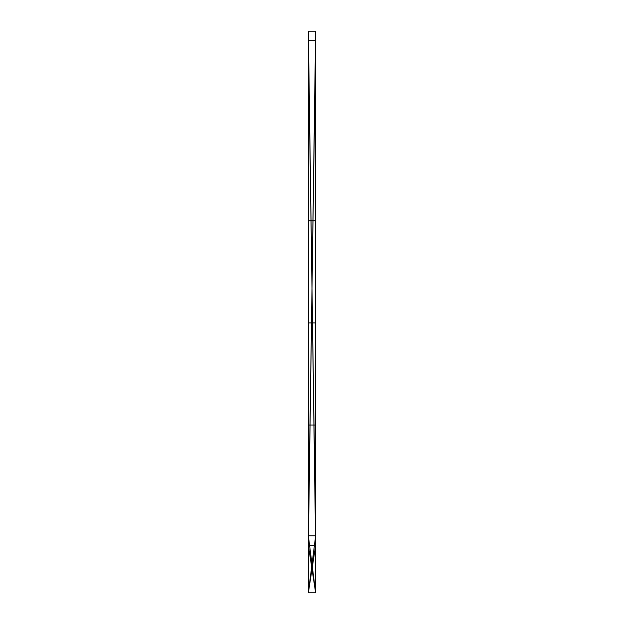 <?xml version="1.0" encoding="UTF-8"?>
<svg xmlns="http://www.w3.org/2000/svg" width="624" height="624" viewBox="0 0 624 624"><rect width="100%" height="100%" fill="white"/><g stroke="black" fill="none" stroke-linecap="round" stroke-linejoin="round"><path stroke-width="0.94" d="M315.643 31.2L315.643 545.353L315.643 31.2L315.643 545.353L315.643 31.2L315.643 545.353L315.643 31.2L308.357 31.2L308.357 545.353L315.643 545.353L308.357 545.353L315.643 545.353L308.357 545.353L315.643 545.353L308.357 545.353L315.643 545.353L308.357 545.353L315.643 545.353L315.643 592.8L308.357 592.8L315.643 592.8L308.357 592.8L315.643 592.8L308.357 592.8L315.643 592.8L308.357 592.8L315.643 592.8L308.357 592.8L315.643 545.353L308.357 592.8L308.357 545.353L308.357 592.8L315.643 535.876L308.357 535.876L315.643 535.876L308.357 535.876L315.643 535.876L308.357 535.876L315.643 535.876L308.357 535.876L315.643 535.876L308.357 535.876L308.357 592.8L315.643 592.8L315.643 535.876L308.357 592.8L308.357 535.876L315.643 535.876L315.643 592.8L308.357 535.876L315.643 592.8L308.357 592.8L315.643 592.8L308.357 545.353L315.643 592.8L315.643 545.353L308.357 545.353L315.643 31.2L308.357 31.2L315.643 31.2L308.357 31.2L315.643 545.353L315.643 31.2L308.357 31.2L315.643 31.2L308.357 545.353L315.643 545.353L308.357 31.2L315.643 31.2L315.643 545.353L308.357 545.353L308.357 31.2L308.357 40.677L315.643 40.677L315.643 535.876L308.357 535.876L315.643 40.677L308.357 535.876L308.357 40.677L308.357 535.876L315.643 535.876L308.357 40.677L315.643 535.876L315.643 40.677L308.357 40.677L315.643 40.677L308.357 40.677L315.643 40.677L308.357 40.677L308.357 31.2L308.357 545.353L308.357 31.2L308.357 545.353L308.357 31.2L315.643 31.2L308.357 31.2M315.643 322.92L308.357 322.92L315.643 322.92M315.643 220.818L308.357 220.818L315.643 220.818M315.643 425.022L308.357 425.022L315.643 425.022M308.357 535.876L308.357 592.8L308.357 535.876M308.357 545.353L308.357 592.8L308.357 545.353M315.643 535.876L315.643 592.8L315.643 535.876M315.643 545.353L315.643 592.8L315.643 545.353"/></g></svg>
